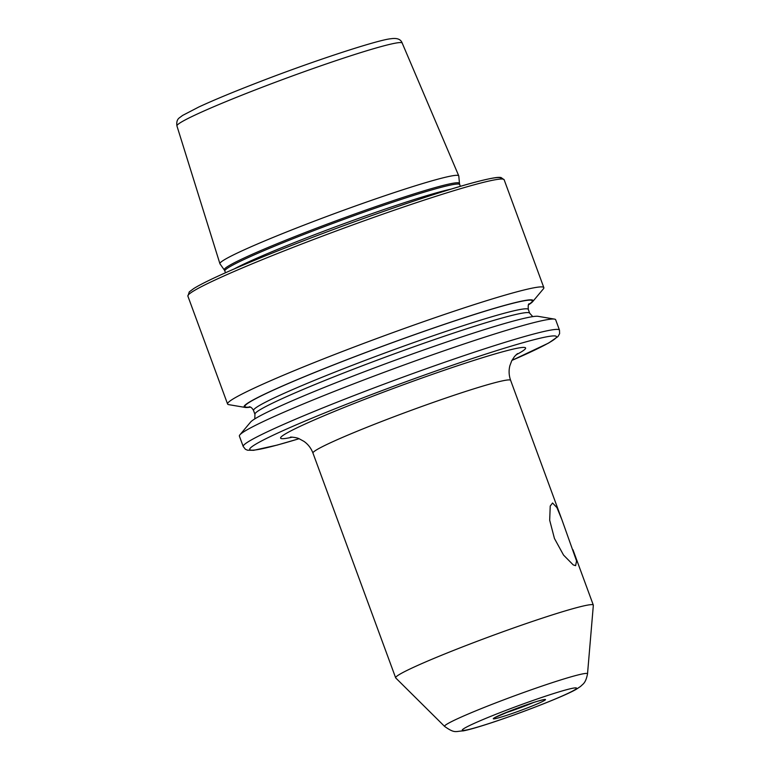 <?xml version="1.0" encoding="UTF-8"?>
<svg xmlns="http://www.w3.org/2000/svg" width="770" height="770" viewBox="0 0 770 770"><rect width="100%" height="100%" fill="white"/><g stroke="black" fill="none" stroke-linecap="round" stroke-linejoin="round"><path stroke-width="1.16" d="M367.887 602.352L395.655 677.821A105.307 6.208 -20.2 0 1 468.997 644.403A105.307 6.208 -20.2 0 1 593.314 605.095A105.307 6.208 -20.2 0 1 593.343 605.268L587.52 673.875A76.143 4.485 -20.2 0 0 497.613 702.182A76.143 4.485 -20.2 0 0 444.646 726.447L395.751 677.966A105.307 6.208 -20.2 0 1 395.655 677.821M575.613 565.652L576.557 560.945L561.85 519.558L556.941 507.623L552.562 503.003L550.223 506.054L549.684 520.222L554.448 538.49L563.544 555.083L573.226 564.901L575.613 565.652M219.979 263.85A127.242 7.498 -20.2 0 1 219.922 263.715A127.242 7.498 -20.2 0 1 308.558 223.367A127.242 7.498 -20.2 0 1 458.756 175.849A127.242 7.498 -20.2 0 1 458.795 175.984L459.469 183.414A125.308 7.382 -20.2 0 0 311.513 230.076A125.308 7.382 -20.2 0 0 224.282 269.943L219.979 263.85M250.462 407.137A153.971 9.076 -20.2 0 1 245.178 407.426L228.757 404.645A168.495 9.933 -20.2 0 1 227.573 403.99A168.495 9.933 -20.2 0 1 344.931 350.533A168.495 9.933 -20.2 0 1 543.841 287.633A168.495 9.933 -20.2 0 1 543.36 288.885L532.667 301.647A153.971 9.076 -20.2 0 1 528.451 304.853M245.178 407.426A153.971 9.076 -20.2 0 1 351.341 357.983A153.971 9.076 -20.2 0 1 532.667 301.647M239.874 434.858L250.577 422.104A153.971 9.076 -20.2 0 1 357.376 374.403A153.971 9.076 -20.2 0 1 538.066 316.326L554.487 319.107A168.495 9.933 -20.2 0 1 555.661 319.752L559.482 330.137A168.495 9.933 -20.2 0 0 360.572 393.037A168.495 9.933 -20.2 0 0 243.214 446.494L239.393 436.118A168.495 9.933 -20.2 0 1 239.874 434.858A168.495 9.933 -20.2 0 1 356.751 382.661A168.495 9.933 -20.2 0 1 554.487 319.107M517.498 353.594L514.524 356.491L511.742 360.735L509.865 365.731C508.643 370.582 508.903 375.462 510.635 380.37A105.307 6.208 159.8 0 0 386.319 419.679A105.307 6.208 159.8 0 0 312.967 453.097C311.099 448.198 308.106 444.3 303.986 441.393L299.318 438.833C296.883 437.399 290.415 436.946 290.386 437.148M292.311 437.158A130.582 7.7 -20.2 0 1 371.486 396.714A130.582 7.7 -20.2 0 1 495.553 353.786A130.582 7.7 -20.2 0 1 516.035 354.845M534.13 707.457A60.878 3.59 -20.2 0 1 464.185 730.384A60.878 3.59 -20.2 0 1 504.668 710.864A60.878 3.59 -20.2 0 1 574.613 687.937A60.878 3.59 -20.2 0 1 534.13 707.457M533.552 702.51A25.275 1.492 -20.2 0 1 524.639 706.08A25.275 1.492 -20.2 0 1 504.302 713.28M526.122 708.381A27.807 1.636 -20.2 0 1 494.176 718.853A27.807 1.636 -20.2 0 1 512.666 709.94A27.807 1.636 -20.2 0 1 544.611 699.468A27.807 1.636 -20.2 0 1 526.122 708.381M402.19 43.062C400.843 39.231 397.07 37.797 390.9 38.75C378.676 39.703 315.074 60.33 259.856 81.716C234.388 91.524 214.05 99.946 198.833 106.992L182.577 115.442L179.631 117.646C177.264 119.206 176.359 121.968 176.936 125.943A120.014 7.074 -20.2 0 1 260.529 87.886A120.014 7.074 -20.2 0 1 402.19 43.062L458.756 175.849M225.495 272.763L224.84 271.002A125.135 7.373 -20.2 0 1 312.004 231.298A125.135 7.373 -20.2 0 1 459.728 184.579L459.469 183.414M234.215 268.922A125.135 7.373 -20.2 0 1 313.419 235.148A125.135 7.373 -20.2 0 1 451.249 189.073M227.573 403.99L187.89 296.142A168.495 9.933 -20.2 0 1 305.247 242.675A168.495 9.933 -20.2 0 1 504.157 179.776L543.841 287.633M532.773 316.614L529.693 313.226A146.377 8.624 -20.2 0 0 356.895 367.868A146.377 8.624 -20.2 0 0 254.937 414.318L253.542 410.525A146.377 8.624 -20.2 0 1 355.499 364.085A146.377 8.624 -20.2 0 1 528.297 309.434C528.047 305.642 528.316 303.775 529.096 303.842M250.125 406.993A153.124 9.028 -20.2 0 1 351.543 357.954A153.124 9.028 -20.2 0 1 528.615 304.525M299.049 438.717A163.442 9.635 -20.2 0 1 254.148 445.175A163.442 9.635 -20.2 0 1 363.536 397.628A163.442 9.635 -20.2 0 1 535.881 339.243A163.442 9.635 -20.2 0 1 511.915 360.399L548.615 343.054L557.932 336.596L559.607 333.68L559.482 330.137M187.89 296.142L189.276 291.878L193.857 288.481C199.478 284.987 208.93 280.242 222.203 274.236C243.859 264.476 271.444 253.147 304.958 240.25A165.964 9.779 -20.2 0 1 500.769 179.054M444.646 726.447C455.041 733.81 455.33 731.202 463.107 730.903C474.705 728.805 505.775 718.362 534.361 707.399C558.192 698.169 570.916 692.423 576.326 689.256L580.686 686.34C582.803 684.01 585.672 683.452 587.52 673.875M494.475 717.775L512.704 709.93L529.847 703.741C536.122 701.422 546.094 698.977 544.197 699.603L543.957 699.574M176.936 125.943L219.922 263.715M243.214 446.494L245.438 449.295L247.497 450.2L253.667 450.315L277.104 445.108L299.078 438.727M368.801 604.854L312.967 453.097M593.314 605.095L572.967 549.78M561.474 518.557L510.635 380.37M254.937 414.318L254.793 418.89M529.693 313.226L528.297 309.434M253.542 410.525C252.204 408.081 250.789 406.839 249.307 406.781M304.958 240.25C369.196 215.494 442.75 190.469 477.439 181.585C494.889 177.196 498.527 177.148 501.01 177.514L504.157 179.776M460.373 186.34L459.728 184.579M224.84 271.002L224.282 269.943"/></g></svg>
